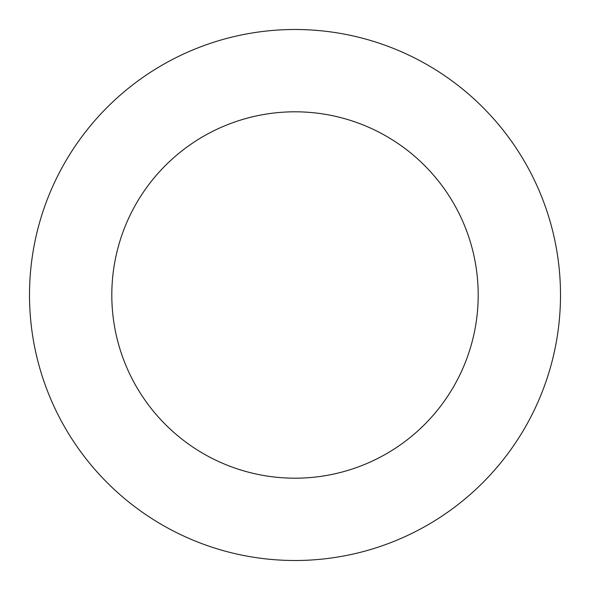 <?xml version="1.0" encoding="UTF-8"?>
<svg xmlns="http://www.w3.org/2000/svg" width="590" height="590" viewBox="0 0 590 590"><rect width="100%" height="100%" fill="white"/><g stroke="black" fill="none" stroke-linecap="round" stroke-linejoin="round"><path stroke-width="0.89" d="M111.805 295A183.195 183.195 0 0 1 386.598 136.349A183.195 183.195 0 0 1 386.598 453.651A183.195 183.195 0 0 1 111.805 295M29.5 295A265.5 265.5 0 0 1 427.75 65.07A265.5 265.5 0 0 1 427.75 524.93A265.5 265.5 0 0 1 29.5 295"/></g></svg>
